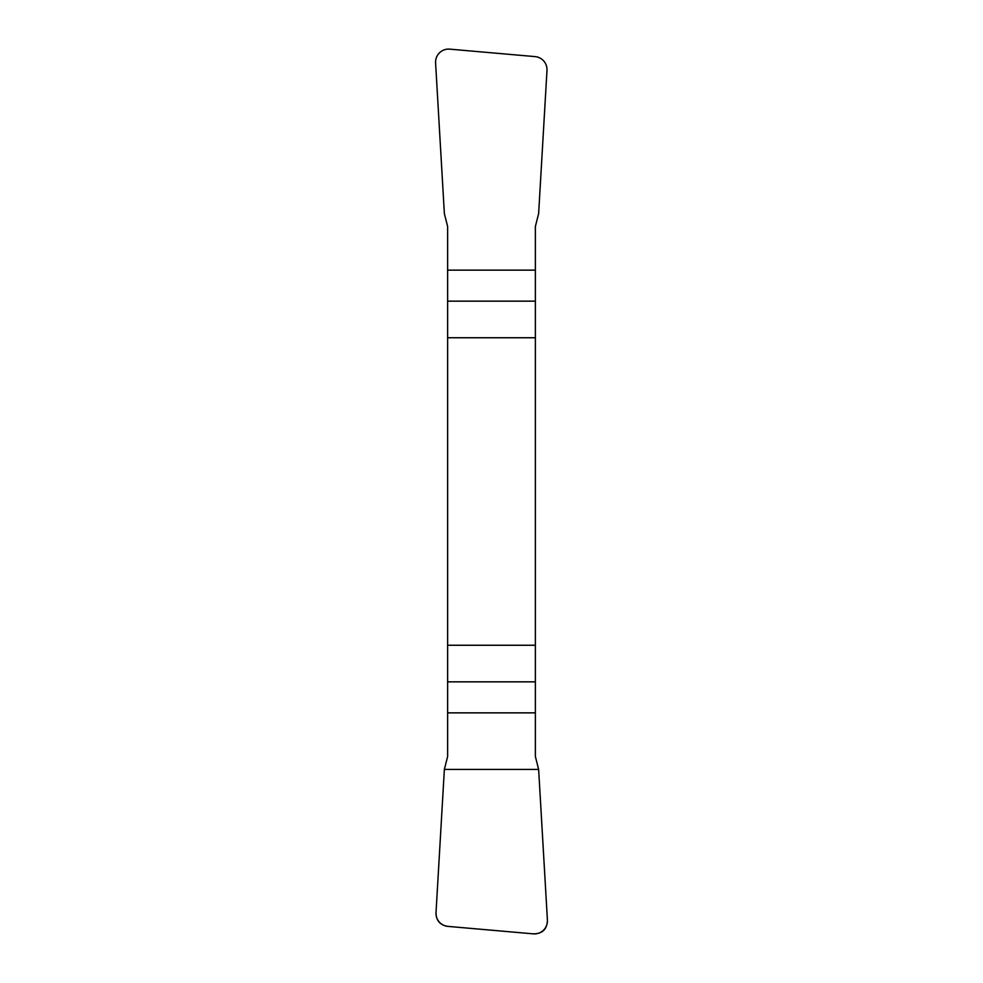 <?xml version="1.0" encoding="UTF-8"?>
<svg xmlns="http://www.w3.org/2000/svg" width="983" height="983" viewBox="0 0 983 983"><rect width="100%" height="100%" fill="white"/><g stroke="black" fill="none" stroke-linecap="round" stroke-linejoin="round"><path stroke-width="1.47" d="M447.634 337.747L535.366 337.747L535.366 226.508L538.635 213.594L546.978 70.444A13.307 13.16 129.4 0 0 535.071 56.609L449.772 49.15A13.332 13.16 54.1 0 0 435.592 62.986L444.365 213.594L447.634 226.508L447.634 756.492L444.365 769.406L436.022 912.556A13.307 13.16 -50.6 0 0 447.929 926.391L533.228 933.85A13.332 13.16 -125.9 0 0 547.408 920.014L538.635 769.406L535.366 756.492L535.366 645.253L447.634 645.253M535.366 337.747L535.366 645.253M547.408 919.965C547.199 929.279 542.432 933.899 533.118 933.838L448.015 926.391C440.052 925.2 436.047 920.58 436.022 912.519L444.365 769.406L538.635 769.406L547.408 919.965M535.366 301.154L447.634 301.154M447.634 270.141L535.366 270.141M447.634 681.846L535.366 681.846M535.366 712.859L447.634 712.859"/></g></svg>
